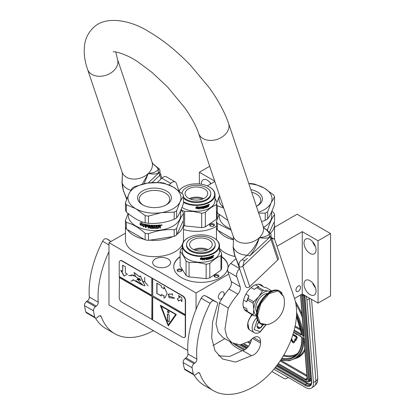 <?xml version="1.0" encoding="UTF-8"?>
<svg xmlns="http://www.w3.org/2000/svg" width="415" height="415" viewBox="0 0 415 415"><rect width="100%" height="100%" fill="white"/><g stroke="black" fill="none" stroke-linecap="round" stroke-linejoin="round"><path stroke-width="0.62" d="M177.013 234.179A29.024 16.756 -0 0 0 183.503 223.618A29.024 16.756 -0 0 0 183.14 220.977M183.503 223.618L183.503 239.896A29.024 16.756 180 0 1 183.207 242.298M182.372 244.534A29.024 16.756 180 0 1 175.006 251.744A29.024 16.756 180 0 1 143.372 255.381A29.024 16.756 180 0 1 125.455 239.896L125.455 227.13M270.45 233.209A29.024 16.756 -0 0 0 274.523 224.645A29.024 16.756 -0 0 0 274.159 222.004M218.389 230.631A29.024 16.756 -0 0 0 233.38 239.875M298.235 286.06A3.216 1.857 -60 0 1 299.848 285.899A3.216 1.857 -60 0 1 300.341 288.477A3.216 1.857 -60 0 1 298.235 291.314A3.216 1.857 -60 0 1 296.626 291.475A3.216 1.857 -60 0 1 296.134 288.897A3.216 1.857 -60 0 1 298.235 286.06M274.523 227.259L297.078 214.239L330.542 233.562L318.046 240.773L302.255 231.653L302.255 293.991L294.515 298.463M302.255 231.653L276.971 246.251M234.963 256.543A29.024 16.756 180 0 1 219.494 248.372M167.956 266.223A8.959 5.172 -0 0 0 170.575 262.565A8.959 5.172 -0 0 0 165.046 257.788A8.959 5.172 -0 0 0 155.283 258.908A8.959 5.172 -0 0 0 152.658 262.565A8.959 5.172 -0 0 0 158.188 267.343A8.959 5.172 -0 0 0 167.956 266.223M216.454 226.248A27.131 15.666 180 0 1 215.603 226.761A27.131 15.666 180 0 1 183.503 229.459M221.636 256.6A27.131 15.666 180 0 1 228.011 266.689A27.131 15.666 180 0 1 220.069 277.765A27.131 15.666 180 0 1 190.501 281.157A27.131 15.666 180 0 1 173.75 266.689A27.131 15.666 180 0 1 180.126 256.6M228.727 274.102L196.062 292.964L108.969 242.682L125.455 233.163M214.674 181.09L199.366 172.251L209.7 166.285M207.303 185.904L214.83 181.563M330.542 233.562L330.542 295.9L318.046 303.111L302.255 293.991M224.847 338.687L212.978 345.534M187.746 350.499L108.969 305.02L108.969 242.682M303.993 284.176A8.518 4.918 -120 0 0 307.712 292.751A8.518 4.918 -120 0 0 314.274 295.034A8.518 4.918 -120 0 0 316.038 291.133A8.518 4.918 -120 0 0 312.319 282.563A8.518 4.918 -120 0 0 305.756 280.281A8.518 4.918 -120 0 0 303.993 284.176M303.993 242.962A8.518 4.918 -120 0 0 307.712 251.537A8.518 4.918 -120 0 0 314.274 253.819A8.518 4.918 -120 0 0 316.038 249.918A8.518 4.918 -120 0 0 312.319 241.343A8.518 4.918 -120 0 0 305.756 239.061A8.518 4.918 -120 0 0 303.993 242.962M318.046 240.773L318.046 303.111M221.636 256.906A27.131 15.666 180 0 1 228.011 266.84M173.75 266.84A27.131 15.666 180 0 1 180.126 256.906M222.632 297.555A4.103 2.365 -60 0 1 221.226 298.784A4.103 2.365 -60 0 1 219.177 298.987A4.103 2.365 -60 0 1 218.549 295.703A4.103 2.365 -60 0 1 221.226 292.087A4.103 2.365 -60 0 1 223.275 291.885A4.103 2.365 -60 0 1 223.41 296.377M196.062 292.964L196.062 309.388M199.366 172.251L199.366 183.964M211.033 183.752A8.518 4.918 -120 0 0 203.137 179.814A8.518 4.918 -120 0 0 201.374 183.715A8.518 4.918 -120 0 0 201.389 184.224M127.369 229.604A29.024 16.756 -0 0 0 144.109 239.268M149.903 240.166A29.024 16.756 -0 0 0 172.775 236.628M315.452 287.797A8.518 4.918 60 0 1 312.609 282.88M315.452 246.583A8.518 4.918 60 0 1 312.609 241.665M210.343 224.027A2.397 1.385 -0 0 0 210.343 225.988A2.397 1.385 -0 0 0 213.73 225.988L213.73 225.988A2.397 1.385 -0 0 0 213.73 224.027A2.397 1.385 -0 0 0 210.343 224.027M181.863 269.937A2.397 1.385 -0 0 0 178.927 268.962A2.397 1.385 -0 0 0 177.231 270.653A2.397 1.385 -0 0 0 177.853 271.275A2.397 1.385 -0 0 0 181.246 271.275A2.397 1.385 -0 0 0 181.863 269.937M214.804 275.031A2.397 1.385 -0 0 0 214.804 276.992A2.397 1.385 -0 0 0 218.191 276.992L218.191 276.992A2.397 1.385 -0 0 0 218.191 275.031A2.397 1.385 -0 0 0 214.804 275.031M210.628 183.985A8.518 4.918 60 0 1 209.99 182.413M210.597 226.118A1.769 1.022 180 0 1 210.27 225.521A1.769 1.022 180 0 1 210.789 224.8A1.769 1.022 -0 0 1 212.713 224.582A1.769 1.022 -0 0 1 213.803 225.521A1.769 1.022 -0 0 1 213.476 226.118M178.113 271.405A1.769 1.022 -0 0 1 177.843 271.078A1.769 1.022 180 0 1 177.781 270.813A1.769 1.022 180 0 1 179.316 269.802A1.769 1.022 180 0 1 181.256 270.549A1.769 1.022 -0 0 1 181.314 270.813A1.769 1.022 -0 0 1 180.987 271.405M215.058 277.121A1.769 1.022 180 0 1 214.731 276.525A1.769 1.022 180 0 1 215.25 275.804A1.769 1.022 -0 0 1 217.175 275.586A1.769 1.022 -0 0 1 218.264 276.525A1.769 1.022 -0 0 1 217.937 277.121M309.367 298.1A12.621 6.624 55.8 0 1 309.408 298.535L306.924 300.227L313.455 382.677A12.621 6.624 -124.2 0 1 311.618 387.968L314.103 386.282A12.621 6.624 55.8 0 0 315.945 380.991L313.455 382.677M306.924 300.227A12.621 6.624 -124.2 0 0 305.969 296.139M229.775 341.529A12.621 6.624 -124.2 0 0 235.704 347.158L242.07 350.831M311.618 387.968A12.621 6.624 -124.2 0 1 305.31 387.34L273.9 369.21M271.908 371.508L284.036 378.511L285.702 378.848L288.223 377.479M303.707 337.877L302.789 337.437L304.128 338.116L307.313 378.874A3.154 1.655 55.8 0 1 305.274 380.041L277.832 364.194M296.549 314.58A50.796 26.659 -124.2 0 1 302.67 335.963L303.697 335.299M303.93 335.662L300.657 294.915M291.387 339.076L291.895 338.884L291.563 338.599M293.519 341.867A0.882 0.462 -124.2 0 1 292.668 341.125L291.688 339.024M294.038 342.645A1.79 0.939 -124.2 0 0 294.188 342.572A1.79 0.939 -124.2 0 0 294.328 342.427L295.496 340.186M296.04 340.342L297.067 338.194A1.525 0.799 -124.2 0 0 296.979 337.006A1.525 0.799 -124.2 0 0 295.994 335.87L293.587 334.48L293.317 334.661L293.374 335.367L295.781 336.757A0.617 0.327 55.8 0 1 296.18 337.219A0.617 0.327 55.8 0 1 296.217 337.696L295.164 339.33L294.873 338.993L295.179 340.093L296.04 340.342L295.745 340.004L296.803 338.375A1.525 0.799 -124.2 0 0 296.709 337.188A1.525 0.799 -124.2 0 0 295.729 336.051L293.317 334.661M295.345 339.05L294.873 338.993M293.358 334.63L293.057 334.158M295.324 333.297L295.781 333.956L296.72 334.495L296.979 334.251M293.908 332.477L294.339 333.12L294.614 332.887M295.07 339.698L293.483 341.929A0.882 0.462 55.8 0 1 293.41 342.007A0.882 0.462 55.8 0 1 292.399 341.306L291.377 339.107M295.656 340.373L295.392 340.554L294.806 339.88M291.133 339.755L291.875 341.343A1.79 0.939 -124.2 0 0 293.919 342.754A1.79 0.939 -124.2 0 0 294.064 342.603L295.392 340.554M296.014 339.823L295.745 340.004M293.327 334.806L292.933 334.563M292.777 335.05L293.161 334.921M296.72 334.495L296.689 334.085M294.339 333.12L294.391 332.757M296.455 333.951L295.573 333.442M252.351 314.829A9.592 5.535 120 0 0 250.914 316.417M249.908 317.854A9.592 5.535 120 0 0 247.745 323.591M252.429 314.871A10.095 5.831 120 0 0 247.641 325.422L247.641 325.059A9.592 5.535 120 0 0 247.641 325.21M247.641 325.422A10.095 5.831 120 0 0 249.731 330.044L254.281 332.669C255.557 333.587 257.45 333.442 259.961 332.233L265.865 325.002M257.305 319.747L254.162 329.676L260.221 331.652L265.59 325.033M258.68 322.196A4.415 2.552 120 0 0 257.098 326.242A4.415 2.552 120 0 0 260.221 328.047A4.415 2.552 120 0 0 262.861 324.841M257.108 325.983L257.513 327.751L260.189 327.99L262.866 324.66M260.189 327.99L257.129 326.226M258.472 322.471A3.787 2.184 120 0 1 257.637 323.908L258.856 322.398M251.723 314.466L249.591 318.627M247.869 323.218L248.948 329.422M251.993 314.622L250.644 316.967M247.646 325.023L249.187 329.562M223.758 208.138L217.346 205.757L217.346 212.942L227.913 220.505M256.833 206.131A15.236 8.798 180 0 0 260.734 200.253A15.236 8.798 180 0 0 256.273 194.033A15.236 8.798 -0 0 0 251.692 192.218M250.821 189.619A16.911 9.763 180 0 1 257.456 191.984A16.911 9.763 180 0 1 257.456 205.788A16.911 9.763 180 0 1 256.434 206.333M233.438 239.32L217.346 230.035L217.346 223.426L231.197 230.278M271.908 211.162L273.651 212.656A29.657 17.124 180 0 1 274.543 214.576L274.543 221.185L269.444 232.172M274.543 214.576C272.245 217.543 269.947 222.492 267.654 229.422L267.654 230.616M267.654 229.422A29.657 17.124 180 0 1 266.793 229.957M271.685 211.692L271.685 216.402A26.187 15.116 180 0 1 264.013 227.093A26.187 15.116 -0 0 1 263.608 227.327M219.089 214.425L216.454 221.501L216.454 228.11A29.657 17.124 -0 0 0 217.346 230.035M216.454 221.501A29.657 17.124 -0 0 0 217.346 223.426M219.312 214.612L219.312 216.402A26.187 15.116 -0 0 0 230.73 228.888M219.566 195.662L216.454 203.838L216.454 211.017A29.657 17.124 -0 0 0 217.346 212.942M248.756 183.482L251.495 183.606A29.657 17.124 180 0 1 254.826 184.12L264.241 188.068A26.503 15.298 180 0 1 271.099 202.847L267.654 211.759L267.654 218.938A29.657 17.124 180 0 1 266.471 219.665A29.657 17.124 -0 0 1 265.216 220.344L261.569 221.61M248.834 183.71A26.503 15.298 180 0 1 264.241 188.068L273.651 194.988A29.657 17.124 180 0 1 274.543 196.912L274.543 204.092C272.245 211.007 269.947 215.956 267.654 218.938M274.543 196.912L271.099 202.847A26.503 15.298 -0 0 1 258.421 212.247M258.695 213.066L265.216 213.165L265.216 220.344M265.216 213.165A29.657 17.124 -0 0 0 267.654 211.759M219.582 195.698A26.503 15.298 -0 0 0 223.524 207.438M216.454 203.838A29.657 17.124 -0 0 0 217.346 205.757M183.523 201.799A18.234 10.531 180 0 0 193.255 204.72A18.234 10.531 0 0 0 212.594 199.216A18.234 10.531 0 0 0 209.316 186.911A18.234 10.531 0 0 0 199.584 183.985A18.234 10.531 180 0 0 183.523 186.911L183.259 187.061A18.613 10.748 180 0 1 183.394 186.989M179.109 191.04A18.234 10.531 180 0 1 183.523 186.911M183.523 202.411A18.613 10.748 180 0 0 193.188 205.249A18.613 10.748 0 0 0 215.032 194.661A18.613 10.748 0 0 0 209.58 187.061A18.613 10.748 0 0 0 209.445 186.989M178.964 190.931A18.613 10.748 180 0 1 183.259 187.061M215.032 194.661L215.032 200.538A18.613 10.748 0 0 1 193.188 211.121A18.613 10.748 180 0 1 182.003 207.334M207.687 206.042L207.687 205.928A18.364 10.603 0 0 0 208.065 205.757L208.226 205.866A18.613 10.748 0 0 1 207.842 206.042L207.526 206.888A18.364 10.603 0 0 1 205.887 207.526L205.721 207.427M181.599 210.732L181.246 209.269M184.592 211.468L193.131 211.448L201.674 213.211L201.674 227.622L184.592 225.885L184.592 211.468A20.823 12.019 180 0 1 181.599 210.021M184.592 225.885A20.823 12.019 180 0 1 183.503 225.423M201.674 213.211A20.823 12.019 0 0 0 205.347 212.439C209.061 208.704 212.781 206.141 216.495 204.766M201.674 227.622A20.823 12.019 0 0 0 205.347 226.855L205.347 212.439M216.495 211.131L216.495 219.182L205.347 226.855M216.495 219.182A20.823 12.019 0 0 0 217.175 216.962L217.175 212.63M217.014 202.204L215.032 198.329M198.131 208.937L199.527 208.169L199.527 207.069M196.155 208.346A18.364 10.603 0 0 0 198.588 208.273L198.152 209.082L199.527 208.169M198.614 208.413A18.613 10.748 0 0 1 196.041 208.491L196.518 207.863A18.613 10.748 0 0 0 199.07 207.754L199.574 207.007L199.574 208.314M195.942 208.34L196.461 207.645L195.932 208.486L195.942 207.163L197.416 206.499L196.933 207.158L197.4 206.354M196.461 207.645A18.364 10.603 0 0 0 198.987 207.542L199.428 206.872M196.461 207.791A18.613 10.748 0 0 0 199.024 207.687L198.987 207.542M195.932 208.486L195.932 207.168M196.933 207.158A18.613 10.748 0 0 0 199.47 207.018L199.024 207.687M206.141 206.551L206.276 207.116L206.141 206.551A18.364 10.603 0 0 0 206.867 206.276L206.867 206.068M206.276 206.675A18.613 10.748 0 0 0 207.012 206.395L206.867 206.276M207.012 206.395L207.012 206.011A18.613 10.748 0 0 1 206.276 206.291L206.141 206.172A18.364 10.603 0 0 0 206.276 206.12M207.059 205.435A18.364 10.603 0 0 1 206.208 205.767L206.343 205.887A18.613 10.748 0 0 0 207.204 205.555L207.059 205.233M203.464 207.505A18.613 10.748 0 0 0 204.253 207.308L204.144 207.173A18.364 10.603 0 0 1 203.366 207.37L203.464 206.364A18.613 10.748 0 0 0 207.204 205.171L207.204 205.555M203.039 208.107L203.039 208.107A18.613 10.748 0 0 0 204.253 207.811L204.253 207.308M199.859 208.859A18.364 10.603 0 0 0 200.274 208.807L200.326 208.953A18.613 10.748 0 0 1 199.859 209.004L200.056 206.955A18.613 10.748 0 0 0 202.785 206.514L202.971 208.06L202.883 206.514M200.326 208.953L200.274 207.925A18.364 10.603 0 0 0 201.317 207.775L201.317 207.547M200.274 208.807L200.274 207.925M200.326 208.065A18.613 10.748 0 0 0 201.384 207.915L201.317 207.775M201.384 207.915L201.384 207.536A18.613 10.748 0 0 1 200.326 207.687L200.346 207.152A18.364 10.603 0 0 0 201.498 206.981L201.566 207.121A18.613 10.748 0 0 1 200.398 207.293L200.274 207.225M200.326 207.687L200.326 207.365M201.566 208.621A18.364 10.603 0 0 0 201.939 208.553L202.017 208.693A18.613 10.748 0 0 1 201.566 208.771L201.566 207.121M202.017 207.806L201.939 207.671A18.364 10.603 0 0 0 202.52 207.557L202.603 207.697A18.613 10.748 0 0 1 202.017 207.806L202.017 208.693M201.939 208.553L201.939 207.671M202.785 208.543A18.613 10.748 0 0 0 204.579 208.102L204.642 207.765L204.465 207.972A18.364 10.603 0 0 1 202.702 208.408L202.603 207.697M203.698 206.53L203.796 206.665A18.613 10.748 0 0 0 205.02 206.328L204.901 206.198A18.364 10.603 0 0 1 203.698 206.53L203.625 206.608M205.02 207.811A18.364 10.603 0 0 0 205.311 207.718L205.435 207.848A18.613 10.748 0 0 1 205.02 207.977L205.02 206.328M205.435 206.198L205.311 206.068A18.364 10.603 0 0 0 205.721 205.939L205.845 206.063A18.613 10.748 0 0 1 205.435 206.198L205.435 207.848M205.311 207.718L205.311 206.068M205.887 207.526L205.845 206.063M206.016 207.65A18.613 10.748 0 0 0 207.676 207.002M208.387 205.949L208.387 206.675A18.613 10.748 0 0 0 208.761 206.488L208.595 205.555M208.761 206.488L208.761 205.192L208.366 205.435M206.276 207.116L206.343 207.158A18.613 10.748 0 0 0 207.459 206.717L207.526 205.041A18.613 10.748 0 0 0 208.605 204.538L208.626 204.528M208.605 204.538L208.761 205.192M209.165 204.678L209.357 204.216L209.077 204.72M209.352 204.216L208.844 204.476M203.724 207.002L203.796 207.044A18.613 10.748 0 0 0 204.579 206.836L204.642 207.765M204.579 206.836L204.756 207.894M206.343 205.887L206.276 206.291M202.017 207.106L202.089 207.033A18.613 10.748 0 0 0 202.53 206.945L202.447 206.81A18.364 10.603 0 0 1 202.012 206.893L202.017 207.427L201.939 206.971M202.017 207.427A18.613 10.748 0 0 0 202.603 207.313L202.53 206.945M207.842 205.28L207.842 205.664A18.613 10.748 0 0 0 208.387 205.409L208.164 204.948A18.364 10.603 0 0 1 207.687 205.166L207.842 205.28A18.613 10.748 0 0 0 208.325 205.057L208.164 204.948M207.687 205.55L207.687 205.166M206.141 206.172L206.208 205.767M207.687 205.928L207.526 206.888M208.595 205.083L208.595 204.543M190.475 199.117A10.686 6.168 180 0 1 202.364 199.117M189.245 198.614A11.355 6.557 180 0 1 203.594 198.614M185.235 192.389A11.355 6.557 180 0 1 197.41 186.999A11.355 6.557 180 0 1 207.775 193.53A11.355 6.557 180 0 1 207.604 194.666A11.355 6.557 0 0 1 195.429 200.061A11.355 6.557 0 0 1 185.064 193.53A11.355 6.557 0 0 1 185.235 192.389M183.523 197.95A14.323 8.269 0 0 0 198.386 202.546A14.323 8.269 0 0 0 210.524 195.792A14.323 8.269 180 0 0 210.742 194.355L210.742 193.53A14.323 8.269 180 0 1 210.524 194.967A14.323 8.269 0 0 1 198.386 201.721A14.323 8.269 0 0 1 183.523 197.125M210.742 193.53A14.323 8.269 180 0 0 197.67 185.292A14.323 8.269 180 0 0 182.315 192.093A14.323 8.269 0 0 0 182.097 193.494M187.985 237.914A18.234 10.531 180 0 0 183.492 248.523A18.234 10.531 180 0 0 197.716 255.728A18.234 10.531 0 0 0 217.055 250.219A18.234 10.531 0 0 0 213.777 237.914A18.234 10.531 0 0 0 204.05 234.989A18.234 10.531 180 0 0 187.985 237.914L187.72 238.07A18.613 10.748 180 0 1 187.855 237.992M187.72 238.07A18.613 10.748 180 0 0 182.268 245.664A18.613 10.748 180 0 0 197.649 256.252A18.613 10.748 0 0 0 219.494 245.664A18.613 10.748 0 0 0 214.041 238.07A18.613 10.748 0 0 0 213.907 237.992M219.494 245.664L219.494 251.542A18.613 10.748 0 0 1 197.649 262.124A18.613 10.748 180 0 1 182.268 251.542L182.268 245.664M182.268 247.988L180.805 249.394A20.823 12.019 180 0 0 180.126 251.615C182.107 253.57 184.084 256.709 186.06 261.025L186.06 275.441L180.126 266.031L180.126 251.615M189.053 262.477L197.592 262.451L206.136 264.215L206.136 278.631L189.053 276.888L189.053 262.477A20.823 12.019 180 0 1 186.06 261.025M189.053 276.888A20.823 12.019 180 0 1 186.06 275.441M206.136 264.215A20.823 12.019 0 0 0 209.808 263.442C213.523 259.707 217.242 257.15 220.956 255.77A20.823 12.019 0 0 0 221.636 253.549L219.494 249.332M206.136 278.631A20.823 12.019 0 0 0 209.808 277.858L209.808 263.442M220.956 255.77L220.956 270.186L209.808 277.858M220.956 270.186A20.823 12.019 0 0 0 221.636 267.966L221.636 253.549M202.593 259.94L203.988 259.173L203.988 258.073M200.616 259.349A18.364 10.603 0 0 0 203.049 259.276L202.613 260.086L203.988 259.173M203.075 259.422A18.613 10.748 0 0 1 200.507 259.494L200.979 258.867A18.613 10.748 0 0 0 203.537 258.758L204.035 258.011L204.035 259.318M200.404 259.344L200.927 258.794L200.393 259.489L200.404 258.172L201.877 257.502L201.394 258.161L201.861 257.357M200.922 258.649A18.364 10.603 0 0 0 203.449 258.545L203.89 257.876M200.927 258.794A18.613 10.748 0 0 0 203.485 258.69L203.449 258.545M200.393 259.489L200.393 258.172M201.394 258.161A18.613 10.748 0 0 0 203.931 258.021L203.485 258.69M210.602 257.554L210.737 258.12L210.602 257.554A18.364 10.603 0 0 0 211.334 257.279L211.334 257.077M210.737 257.679A18.613 10.748 0 0 0 211.474 257.399L211.334 257.279A11.355 6.557 0 0 0 211.474 257.067M211.474 257.399L211.474 257.02A18.613 10.748 0 0 1 210.737 257.3L210.602 257.175A18.364 10.603 0 0 0 210.737 257.124M211.52 256.439A18.364 10.603 0 0 1 210.67 256.771L210.804 256.89A18.613 10.748 0 0 0 211.666 256.558L211.52 256.237M207.925 258.509A18.613 10.748 0 0 0 208.714 258.312L208.605 258.182A18.364 10.603 0 0 1 207.827 258.374L207.925 257.367A18.613 10.748 0 0 0 211.666 256.18L211.666 256.558M207.5 259.11L207.5 259.11A18.613 10.748 0 0 0 208.714 258.815L208.714 258.312M204.325 259.863A18.364 10.603 0 0 0 204.735 259.816L204.787 259.956A18.613 10.748 0 0 1 204.325 260.008L204.517 257.959A18.613 10.748 0 0 0 207.246 257.518L207.433 259.064L207.344 257.518M204.787 259.956L204.735 258.929A18.364 10.603 0 0 0 205.778 258.778L205.778 258.55M204.735 259.816L204.735 258.929M204.787 259.069A18.613 10.748 0 0 0 205.845 258.919L205.778 258.778M205.845 258.919L205.845 258.54A18.613 10.748 0 0 1 204.787 258.69L204.808 258.156A18.364 10.603 0 0 0 205.959 257.99L206.027 258.13A18.613 10.748 0 0 1 204.86 258.296L204.735 258.229M204.787 258.69L204.787 258.369M206.027 259.624A18.364 10.603 0 0 0 206.4 259.562L206.478 259.697A18.613 10.748 0 0 1 206.027 259.774L206.027 258.13M206.478 258.815L206.4 258.675A18.364 10.603 0 0 0 206.981 258.561L207.064 258.701A18.613 10.748 0 0 1 206.478 258.815L206.478 259.697M206.4 259.562L206.4 258.675M207.246 259.546A18.613 10.748 0 0 0 209.041 259.11L209.217 258.898L208.927 258.976A18.364 10.603 0 0 1 207.163 259.411L207.064 258.701M208.159 257.533L208.257 257.668A18.613 10.748 0 0 0 209.482 257.331L209.368 257.201A18.364 10.603 0 0 1 208.159 257.533L208.086 257.611M209.482 258.815A18.364 10.603 0 0 0 209.777 258.721L209.897 258.851A18.613 10.748 0 0 1 209.482 258.981L209.482 257.331M209.897 257.201L209.777 257.077A18.364 10.603 0 0 0 210.182 256.942L210.306 257.067A18.613 10.748 0 0 1 209.897 257.201L209.897 258.851M209.777 258.721L209.777 257.077M210.478 258.654A18.613 10.748 0 0 0 212.138 258.006L211.987 257.891A18.364 10.603 0 0 1 210.348 258.529L210.306 257.067M212.148 256.932A18.364 10.603 0 0 0 212.527 256.761L212.688 256.869A18.613 10.748 0 0 1 212.304 257.051L211.987 257.891M212.848 256.952L212.848 257.679A18.613 10.748 0 0 0 213.227 257.492L213.056 256.558M213.227 257.492L213.227 256.195L212.828 256.439M210.737 258.12L210.804 258.161A18.613 10.748 0 0 0 211.925 257.72L211.987 256.045A18.613 10.748 0 0 0 213.066 255.541L213.227 256.195M213.626 255.682L213.85 255.23L213.502 255.458M213.792 255.168L213.305 255.479M212.138 258.006L212.304 257.051M208.185 258.006L208.257 258.047A18.613 10.748 0 0 0 209.041 257.84L209.103 258.768M209.041 257.84L209.217 258.898M210.804 256.89L210.737 257.3M206.478 258.109L206.551 258.037A18.613 10.748 0 0 0 206.992 257.954L206.909 257.814A18.364 10.603 0 0 1 206.473 257.897L206.478 258.431L206.4 257.974M206.478 258.431A18.613 10.748 0 0 0 207.064 258.317L206.992 257.954M212.304 256.288L212.304 256.667A18.613 10.748 0 0 0 212.848 256.413L212.625 255.951A18.364 10.603 0 0 1 212.148 256.169L212.304 256.288A18.613 10.748 0 0 0 212.786 256.06L212.625 255.951M212.148 256.553L212.148 256.169M210.602 257.175L210.67 256.771M213.056 256.086L213.056 255.547M194.936 250.121A10.686 6.168 180 0 1 206.826 250.121M193.706 249.617A11.355 6.557 180 0 1 208.055 249.617M189.697 243.392A11.355 6.557 180 0 1 201.872 238.003A11.355 6.557 180 0 1 212.241 244.534A11.355 6.557 180 0 1 212.065 245.675A11.355 6.557 0 0 1 199.89 251.065A11.355 6.557 0 0 1 189.525 244.534A11.355 6.557 0 0 1 189.697 243.392M186.558 244.534L186.558 245.358A14.323 8.269 0 0 0 199.631 253.596A14.323 8.269 0 0 0 214.986 246.795A14.323 8.269 180 0 0 215.203 245.358L215.203 244.534A14.323 8.269 180 0 1 214.986 245.971A14.323 8.269 0 0 1 199.631 252.771A14.323 8.269 0 0 1 186.558 244.534A14.323 8.269 0 0 1 186.776 243.097A14.323 8.269 180 0 1 202.131 236.296A14.323 8.269 180 0 1 215.203 244.534M126.326 211.909A29.657 17.124 -0 0 1 125.434 209.99L125.434 202.805L128.878 193.898A26.503 15.298 -0 0 1 135.741 187.035A26.503 15.298 -0 0 1 147.621 183.077L134.761 186.553A29.657 17.124 0 0 0 133.511 187.238A29.657 17.124 0 0 0 132.328 187.959L128.878 193.898A26.503 15.298 -0 0 0 135.741 208.678L126.326 204.73L126.326 211.909C132.603 217.496 138.88 221.117 145.151 222.777A29.657 17.124 -0 0 0 148.482 223.291L148.482 216.111L161.336 212.636A26.503 15.298 -0 0 0 180.079 201.815L176.634 210.727L176.634 217.906A29.657 17.124 180 0 1 175.452 218.632A29.657 17.124 -0 0 1 174.196 219.317C165.621 222.606 157.052 223.929 148.482 223.291M174.196 219.317L174.196 212.132L161.336 212.636A26.503 15.298 -0 0 1 135.741 208.678L145.151 215.598L145.151 222.777M165.813 205.103A15.236 8.798 180 0 0 169.714 199.226A15.236 8.798 180 0 0 165.253 193.001A15.236 8.798 -0 0 0 148.648 191.097A15.236 8.798 -0 0 0 139.243 199.226A15.236 8.798 -0 0 0 143.144 205.103M166.436 190.952A16.911 9.763 180 0 1 166.436 204.761A16.911 9.763 180 0 1 142.521 204.761L142.521 204.761A16.911 9.763 180 0 1 142.521 190.952A16.911 9.763 180 0 1 166.436 190.952M145.151 239.87L126.326 229.002L126.326 222.393C132.603 224.033 138.88 227.659 145.151 233.261L145.151 239.87A29.657 17.124 -0 0 0 148.482 240.384L174.196 236.405L174.196 229.801C165.626 229.142 157.052 230.47 148.482 233.78L148.482 240.384M180.888 210.135L182.631 211.624A29.657 17.124 180 0 1 183.523 213.549L183.523 220.152L176.634 234.999A29.657 17.124 180 0 1 174.196 236.405M183.523 213.549C181.225 216.511 178.927 221.46 176.634 228.39L176.634 234.999M176.634 228.39A29.657 17.124 180 0 1 175.452 229.116A29.657 17.124 0 0 1 174.196 229.801M180.665 210.659L180.665 215.375A26.187 15.116 180 0 1 172.998 226.066A26.187 15.116 -0 0 1 144.456 229.339A26.187 15.116 -0 0 1 128.292 215.375L128.292 213.58M128.069 213.398L125.434 220.474L125.434 227.078A29.657 17.124 -0 0 0 126.326 229.002M125.434 220.474A29.657 17.124 -0 0 0 126.326 222.393M145.151 233.261A29.657 17.124 -0 0 0 148.482 233.78M145.141 226.18L143.154 226.689L143.792 225.89A25.932 14.971 180 0 1 140.353 224.8L140.965 224.069M143.792 225.89L143.045 226.818L145.048 226.32L145.048 224.323L144.332 225.226A26.187 15.116 180 0 1 140.835 224.193L140.353 224.8M140.218 224.925A26.187 15.116 180 0 0 143.689 226.019L143.414 226.362M140.213 222.845L140.213 224.707M144.358 224.966A25.932 14.971 180 0 1 140.898 223.934L140.078 224.873L140.078 222.865L142.034 222.533L141.385 223.317A26.187 15.116 180 0 0 144.902 224.292L144.996 224.157M144.259 225.096A26.187 15.116 180 0 1 140.763 224.059M160.553 226.04L160.086 226.466L160.553 226.04L160.501 225.044L160.496 225.9M160.496 226.595L160.086 226.466L160.553 226.761L160.496 227.876A25.932 14.971 180 0 1 159.801 227.965M160.496 226.621L160.496 227.876M160.553 228.017A26.187 15.116 180 0 1 159.801 228.115L159.49 226.803A26.187 15.116 180 0 1 158.743 226.881L158.395 228.115A25.932 14.971 180 0 1 155.371 228.276L155.07 228.037M159.801 227.01L159.443 226.657A25.932 14.971 180 0 1 158.701 226.735M159.754 226.865L159.443 226.657L159.759 226.891M158.743 226.881L158.431 228.255A26.187 15.116 180 0 1 155.376 228.421L155.075 228.183L155.371 228.276M155.07 225.77L155.07 225.77A25.932 14.971 180 0 1 154.349 225.776L154.349 228.432A26.187 15.116 180 0 1 153.633 228.421L153.638 228.276A25.932 14.971 180 0 0 154.349 228.286M154.349 225.921A26.187 15.116 180 0 0 155.075 225.916L155.075 228.183M151.594 225.682L151.568 225.827A26.187 15.116 180 0 0 153.633 225.91L153.638 225.765A25.932 14.971 180 0 1 151.594 225.682L151.485 225.853M153.187 228.022L152.876 228.4L153.177 228.167L152.876 226.471A26.187 15.116 180 0 1 151.568 226.408L151.568 225.827M152.891 228.255A25.932 14.971 180 0 1 149.976 228.058L149.639 227.928L149.685 226.678L149.685 227.783M152.876 228.4A26.187 15.116 180 0 1 149.934 228.203L149.976 228.058M149.685 226.678A25.932 14.971 180 0 1 148.772 226.569L148.715 228.058A26.187 15.116 180 0 1 148.025 227.965L148.088 225.314A25.932 14.971 180 0 1 146.339 225.018L146.147 225.713A26.187 15.116 180 0 0 147.745 225.993L147.745 226.574A26.187 15.116 180 0 1 146.147 226.294L146.23 226.159A25.932 14.971 180 0 0 147.745 226.424M149.639 226.823A26.187 15.116 180 0 1 148.715 226.709M148.025 227.965L148.088 225.314M148.025 225.454A26.187 15.116 180 0 1 146.262 225.158L146.147 225.231M146.147 226.294L146.147 227.648A26.187 15.116 180 0 1 145.468 227.508L145.836 224.339M145.556 224.525L145.468 227.508M152.326 227.799L152.326 227.799A26.187 15.116 180 0 1 150.339 227.659L149.934 225.112A26.187 15.116 180 0 1 145.753 224.474M152.347 226.886L152.44 227.71L152.347 226.886A25.932 14.971 180 0 1 151.06 226.803L150.728 226.683L151.024 225.21L150.754 225.335M152.326 227.031A26.187 15.116 180 0 1 151.024 226.948L151.06 226.803M150.764 225.314L150.764 226.538M157.513 225.236L157.544 225.817L157.544 225.236A26.187 15.116 180 0 1 151.024 225.21M157.513 225.672A25.932 14.971 180 0 1 155.941 225.75L155.827 226.336A25.932 14.971 180 0 1 155.827 226.336L155.838 226.481A26.187 15.116 180 0 0 157.186 226.419L157.161 226.855A25.932 14.971 180 0 1 155.827 226.917L155.941 227.679M157.544 225.817A26.187 15.116 180 0 1 155.957 225.895L155.941 225.75M157.186 227A26.187 15.116 180 0 1 155.838 227.062L155.827 226.917M160.242 224.972L160.553 225.169L160.242 224.972A26.187 15.116 180 0 1 158.141 225.189L158.022 227.71A26.187 15.116 180 0 1 155.957 227.825L155.838 227.062M149.525 225.646L149.525 225.646A26.187 15.116 180 0 1 148.829 225.563L148.772 225.568M149.571 225.506A25.932 14.971 180 0 1 148.881 225.423M148.829 225.563L148.715 226.128A26.187 15.116 180 0 0 149.639 226.242L149.685 226.097A25.932 14.971 180 0 1 149.639 226.092M149.639 225.755L149.639 226.242M158.743 226.3A26.187 15.116 180 0 0 159.801 226.185L159.63 225.475A25.932 14.971 180 0 1 158.701 225.573L158.743 226.3L158.701 225.573M159.682 225.62A26.187 15.116 180 0 1 158.743 225.719M149.685 225.61L149.685 226.097M157.161 226.424L157.161 226.855M146.147 227.493A25.932 14.971 180 0 1 145.556 227.373M148.715 227.913A25.932 14.971 180 0 1 148.088 227.825M153.638 225.765L153.638 228.276M161.368 224.92L161.814 224.894L161.814 225.402L161.368 225.475L161.336 224.857M161.404 225.319L161.3 224.878M162.011 224.883L161.814 225.288M161.368 225.423L161.072 225.293M162.058 224.951L161.067 225.246L162.016 224.94M153.633 225.91L153.633 228.421M149.934 228.203L149.639 227.928M151.024 226.948L150.728 226.683M155.957 225.895L155.838 226.481M183.523 195.88A29.657 17.124 180 0 0 182.631 193.961L173.221 187.035A26.503 15.298 180 0 0 147.621 183.077L160.475 182.574A29.657 17.124 180 0 1 163.806 183.093L173.221 187.035A26.503 15.298 180 0 1 180.079 201.815L183.523 195.88L183.523 203.06C181.225 209.974 178.927 214.923 176.634 217.906M174.196 212.132A29.657 17.124 -0 0 0 176.634 210.727M125.434 202.805A29.657 17.124 -0 0 0 126.326 204.73M145.151 215.598A29.657 17.124 -0 0 0 148.482 216.111M270.207 232.924L264.236 228.281L263.12 226.227A15.775 11.475 161.4 0 1 259.318 237.691C264.422 237.079 267.779 235.881 269.392 234.096L270.357 233.09C271.348 234.413 271.239 235.694 270.041 236.924L249.778 255.977C254.105 250.826 257.284 244.731 259.318 237.691C263.966 238.371 267.302 238.257 269.33 237.349L270.046 236.581L277.739 259.982A2.526 1.836 161.4 0 0 278.351 258.146L271.457 237.629L270.845 239.46L242.842 266.139L244.108 261.154L247.501 258.395L245.058 260.387M249.778 255.977L247.247 255.194A19.225 13.986 161.4 0 1 233.214 247.091L233.515 238.594L233.214 247.091L234.849 255.547L239.356 266.726C238.428 263.738 239.336 261.398 242.08 259.717L247.247 255.194C252.268 250.655 256.288 244.824 259.318 237.691A15.775 11.475 161.4 0 1 244.202 243.206A15.775 11.475 161.4 0 1 233.214 236.275L198.676 133.474A15.775 11.475 -18.6 0 0 209.663 140.405A15.775 11.475 -18.6 0 0 224.78 134.891A15.775 11.475 -18.6 0 0 228.582 123.426L263.12 226.227M126.84 198.832L123.748 191.403C122.747 188.851 122.202 186.029 122.119 182.948L122.415 174.45L122.114 172.132A15.775 11.475 -18.6 0 0 133.106 179.062A15.775 11.475 -18.6 0 0 148.222 173.548L142.278 184.177M242.08 259.717L244.829 260.584M234.849 255.547L238.661 265.911L239.356 266.726A2.526 1.836 -18.6 0 0 242.842 266.139L249.737 286.656A2.526 1.836 161.4 0 1 246.251 287.242A2.526 1.836 161.4 0 1 245.556 286.433L238.661 265.911M152.134 182.574L159.749 175.322L158.95 172.443L158.234 173.211C156.144 174.041 153.436 174.295 148.222 173.548A15.775 11.475 -18.6 0 0 152.02 162.083L153.135 164.143L159.111 168.781L158.297 169.958L154.525 172.199C153.939 172.635 148.829 173.574 148.222 173.548L144.135 183.736M126.663 199.309L123.748 191.403M159.085 168.755L159.261 168.952C160.278 170.425 160.174 171.701 158.945 172.785L148.228 182.989M249.737 286.656L277.739 259.982M218.498 355.8L229.583 356.495L242.531 350.525L251.459 355.676L235.621 362.088L222.482 358.97L214.965 350.67L211.676 337.769L212.573 321.936L217.361 304.843A2.713 1.567 120 0 0 217.045 302.374A2.713 1.567 120 0 0 216.998 302.348L213.99 300.849A3.787 2.184 120 0 0 210.12 303.349A80.764 46.63 120 0 0 196.643 353.679A80.764 46.63 120 0 0 196.845 359.131A3.154 1.821 -60 0 1 194.894 363.032L194.007 363.67A3.154 1.821 120 0 0 192.078 367.747A88.338 51.004 120 0 0 193.385 374.081A3.154 1.821 120 0 0 193.961 374.906A80.764 46.63 120 0 0 204.445 385.499L213.372 390.65A80.764 46.63 120 0 0 253.752 386.65A60.574 34.974 120 0 0 294.489 298.39L274.989 240.347A6.308 3.642 120 0 0 273.9 238.926A6.308 3.642 120 0 0 271.835 238.765M210.12 303.349L201.197 298.198A80.764 46.63 120 0 0 187.72 348.527A80.764 46.63 120 0 0 187.922 353.979L196.845 359.131M242.531 350.525A9.592 5.535 120 0 0 251.506 339.346M239.585 268.655A6.308 3.642 120 0 0 236.799 276.727L227.876 271.571L231.228 281.546A6.308 3.642 120 0 1 229.018 289.001A49.089 28.345 120 0 0 219.442 302.877L216.018 323.944L218.191 332.239L222.995 337.618L231.918 342.769L240.155 344.865L250.053 341.011A9.592 5.535 120 0 1 258.55 337.13A9.592 5.535 120 0 1 260.537 341.519L260.537 343.065A9.592 5.535 120 0 1 251.459 355.676M227.876 271.571A6.308 3.642 -60 0 1 230.74 263.426L235.798 258.612M198.427 372.696L199.807 373.49A3.154 1.821 -60 0 0 199.273 372.82A3.154 1.821 -60 0 0 197.047 373.464L196.191 374.263A3.154 1.821 120 0 1 193.961 374.906L185.038 369.755A3.154 1.821 -60 0 1 184.457 368.93A88.338 51.004 120 0 1 183.155 362.596A3.154 1.821 -60 0 1 185.085 358.519L185.972 357.88A3.154 1.821 120 0 0 187.922 353.979M201.197 298.198A3.787 2.184 -60 0 1 205.067 295.698L208.076 297.197A2.713 1.567 -60 0 1 208.123 297.223A2.713 1.567 -60 0 1 208.169 297.254M219.312 302.81L228.234 307.961L224.94 329.1L226.989 337.156L231.912 342.774M219.442 302.877L228.234 307.961M236.799 276.727L240.15 286.698A6.308 3.642 -60 0 1 237.94 294.152A49.089 28.345 120 0 0 228.364 308.029M199.807 373.49A80.764 46.63 120 0 0 213.372 390.65M263.183 286.734A15.142 8.741 120 0 0 261.326 284.923A15.142 8.741 120 0 0 249.654 288.98A15.142 8.741 120 0 0 243.045 304.221A15.142 8.741 120 0 0 246.183 311.151A15.142 8.741 120 0 0 247.573 311.701M108.969 251.64A80.764 46.63 120 0 0 98.039 296.751A80.764 46.63 120 0 0 98.241 302.203A3.154 1.821 -60 0 1 96.29 306.104L95.403 306.742A3.154 1.821 120 0 0 93.474 310.819A88.338 51.004 120 0 0 94.776 317.153A3.154 1.821 120 0 0 95.357 317.978A3.154 1.821 120 0 0 97.587 317.33L98.438 316.536A3.154 1.821 -60 0 1 100.669 315.893A3.154 1.821 -60 0 1 101.198 316.562A80.764 46.63 120 0 0 114.763 333.722A80.764 46.63 120 0 0 153.425 330.688M108.969 244.949L102.593 241.265A80.764 46.63 120 0 0 89.116 291.6A80.764 46.63 120 0 0 89.318 297.052L98.241 302.203M178.886 190.869L176.385 183.42A6.308 3.642 120 0 0 175.296 181.998A6.308 3.642 120 0 0 170.762 183.357L161.84 178.206L157.389 182.444M161.84 178.206A6.308 3.642 -60 0 1 166.374 176.842L175.296 181.998M95.362 317.978A80.764 46.63 120 0 0 105.841 328.571L114.763 333.722M95.357 317.978L86.434 312.827A3.154 1.821 -60 0 1 85.853 311.997A88.338 51.004 120 0 1 84.551 305.668A3.154 1.821 -60 0 1 86.481 301.591L87.368 300.953A3.154 1.821 120 0 0 89.318 297.052M102.593 241.265A3.787 2.184 -60 0 1 106.463 238.765L109.472 240.269A2.713 1.567 -60 0 1 109.519 240.295A2.713 1.567 -60 0 1 109.565 240.321M170.762 183.357L169.087 184.955M245.939 294.095L249.021 295.874L248.03 298.489L253.715 301.767A15.583 9 120 0 0 253.145 303.235L253.84 309.414L253.145 314.809A15.583 9 120 0 0 253.715 315.618L256.553 316.131M251.07 287.616L254.203 289.426L256.709 287.694L262.394 290.972L258.753 296.772L253.715 301.767M255.5 284.83L258.836 286.755L257.845 287.035L263.53 290.318L268.567 291.107A13.882 8.015 120 0 0 258.753 296.772A13.882 8.015 120 0 0 253.84 309.414M271.353 291.169L268.567 291.107A13.882 8.015 120 0 1 270.404 291.626M258.83 284.218L264.018 287.216L266.523 287.813L271.929 290.931M243.309 306.799L246.702 308.76L247.465 311.525A15.583 9 120 0 0 248.03 312.334L253.715 315.618M244.326 309.341L247.319 311.068M247.465 311.525L253.145 314.809M243.584 300.045L246.702 301.845L247.465 299.952L253.145 303.235M246.702 301.845A14.515 8.378 -60 0 1 249.021 295.874M247.465 299.952A15.583 9 -60 0 1 248.03 298.489M262.394 290.972A15.583 9 -60 0 1 263.53 290.318M256.709 287.694A15.583 9 -60 0 1 257.279 287.346A15.583 9 -60 0 1 257.845 287.035M254.203 289.426A14.515 8.378 -60 0 1 256.522 287.787L257.279 287.346M253.84 309.434A13.882 8.015 120 0 0 256.527 315.665M267.431 293.566A11.169 6.448 -60 0 0 255.759 308.314A11.169 6.448 120 0 0 256.719 312.116M263.65 324.961A18.929 10.93 -60 0 1 261.087 324.131L267.431 324.691L260.272 323.342L257.507 315.566L260.817 303.515L269.102 293.638L278.232 290.853L283.673 296.559L280.016 291.34A18.929 10.93 -60 0 1 282.018 293.146M258.182 306.514L257.637 306.197A10.411 6.012 120 0 0 257.367 308.625A10.411 6.012 120 0 0 257.373 308.993M256.429 311.598A10.411 6.012 120 0 0 256.579 311.691L256.766 311.8M266.835 293.571A10.411 6.012 -60 0 1 266.99 293.659L267.177 293.768M257.637 306.197L257.637 308.106M258.156 306.592A1.261 0.726 -120 0 0 257.897 306.649A1.261 0.726 -120 0 0 257.637 307.23A1.261 0.726 -120 0 0 257.741 307.774M257.99 306.612A1.261 0.726 -120 0 0 257.85 307.442M184.613 337.369A3.787 2.184 -120 0 0 184.748 337.302A3.787 2.184 -120 0 0 185.531 335.569L185.531 300.538A3.787 2.184 -120 0 0 182.854 295.9L122.176 260.864A3.787 2.184 -120 0 0 120.283 260.677A3.787 2.184 -120 0 0 120.153 260.765M185.266 315.633L152.694 296.829L152.694 320.012L182.59 337.271A3.787 2.184 -120 0 0 184.483 337.457A3.787 2.184 -120 0 0 185.266 335.725L185.266 300.688A3.787 2.184 -120 0 0 182.59 296.056L151.978 278.175L151.802 295.283L119.23 276.478L119.23 262.565A3.787 2.184 -120 0 1 120.013 260.833L120.283 260.677M119.411 276.582L119.23 297.602A3.787 2.184 -120 0 0 121.906 302.234L152.694 319.804M151.978 278.175L121.906 261.019A3.787 2.184 -120 0 0 120.013 260.833M181.91 301.726L181.91 297.607L178.341 295.547L179.493 297.545L177.262 298.831L178.528 301.015L180.758 299.729L181.91 301.726M165.165 297.545L167.074 293.447L163.972 286.682L163.972 288.799L161.295 287.253L161.295 285.707L156.834 283.129L156.834 293.431L161.295 296.009L161.295 294.463L163.972 296.009L163.972 298.12L164.911 297.7M164.988 297.654L163.972 298.12M174.684 298.1L168.864 295.926L169.05 297.654L168.35 294.276L172.08 294.121L172.733 295.371L172.152 294.121L172.474 293.664L172.069 294.048L168.303 294.209L169.092 297.721L168.905 295.999L174.684 298.1M169.138 297.659L172.375 298.115L169.138 297.659M152.694 278.797L152.694 295.796L185.266 314.601M152.694 296.829L185.443 315.53M168.308 325.936L176.344 314.508L160.278 305.238L168.308 325.936M119.411 277.402L151.978 296.206L151.978 319.394M151.802 319.493L151.978 296.206M119.23 277.505L151.802 296.31M120.666 270.248L124.028 276.068L127.389 274.128L125.372 272.961L125.372 266.752L122.684 265.201L122.684 271.41L120.666 270.248M139.424 283.585L133.075 279.663L142.418 285.022M141.525 283.974L142.241 284.233L141.422 283.881L141.359 284.508L135.892 280.623L138.781 283.129L133.002 279.7M139.99 278.984L140.083 280.317L137.157 278.999L136.976 279.342M140.182 282.869L141.105 283.17M135.7 276.463L131.737 274.87L131.275 275.337L128.655 275.544L131.228 275.43L131.156 276.027L131.799 274.979L135.715 276.582M137.822 278.055L139.544 278.74M144.954 285.842L140.384 275.882M139.798 276.888L134.092 272.505M132.504 280.696L133.308 280.006L130.938 281.292L133.423 280.078M132.437 280.587L130.938 281.292M142.444 281.775L144.695 281.666L148.124 285.976L144.742 281.603L144.742 277.35L144.648 281.552L142.444 281.775M151.802 278.278L151.802 295.283M180.758 299.729L181.91 301.316M177.262 298.831L178.704 300.917M179.493 297.545L177.444 298.727M178.699 295.75L179.674 297.441M156.834 293.431L161.295 295.802M157.015 283.232L157.015 293.332M163.972 288.799L164.153 286.941M163.972 296.009L164.153 298.017M161.295 294.463L164.153 295.905M168.35 294.183L167.992 294.66M168.957 295.973L169.496 295.926M172.469 298.048L172.873 298.079M173.465 298.292L174.674 298.089M172.069 294.048L172.422 293.633M172.08 294.121L169.216 294.059M168.397 294.251L169.304 294.007M169.227 297.612L172.292 298.043M160.564 305.399L168.454 325.733M121.024 270.456L124.204 275.965M122.684 271.41L122.861 265.304M139.492 283.544L138.781 283.129M140.182 283.953L142.433 284.97M140.939 280.436L137.215 279.108L138.371 279.186M139.912 280.239L140.97 280.41M131.757 274.855L131.176 275.923M131.799 274.979L134.123 275.207M141.09 280.198L140.166 280.348L140.104 279.056M142.371 284.425L141.458 284.55L141.484 283.99L142.319 284.389M141.458 283.865L141.391 284.348M140.062 278.942L140.156 280.275M128.795 275.617L131.301 275.389M142.236 285.069L144.908 285.868L140.337 275.902L139.751 276.924L133.978 272.484L135.721 276.618L140.887 280.467L137.116 279.165L142.335 285.012M142.475 281.894L144.742 281.577M161.233 306.094L175.747 314.477L168.308 324.904L161.233 306.094M161.051 306.197L175.747 314.477M175.571 314.58L168.308 324.904M169.113 312.407A1.136 0.654 -120 0 0 168.62 311.266A1.136 0.654 -120 0 0 167.743 310.96A1.136 0.654 -120 0 0 167.51 311.478A1.136 0.654 -120 0 0 168.002 312.625A1.136 0.654 -120 0 0 168.879 312.926A1.136 0.654 -120 0 0 169.113 312.407M168.755 321.775A0.633 0.363 -120 0 0 169.071 321.807A0.633 0.363 -120 0 0 169.201 321.516L169.201 315.333A0.633 0.363 -120 0 0 168.755 314.56L167.862 314.046A0.633 0.363 -120 0 0 167.551 314.015A0.633 0.363 -120 0 0 167.416 314.305L167.416 320.484A0.633 0.363 -120 0 0 167.862 321.257L168.936 321.672A0.633 0.363 -120 0 0 169.149 321.734M167.836 310.923A1.136 0.654 -120 0 0 167.686 311.38A1.136 0.654 -120 0 0 168.122 312.459A1.136 0.654 -120 0 0 168.962 312.863M167.65 313.984A0.633 0.363 -120 0 0 167.598 314.202L167.598 320.385A0.633 0.363 -120 0 0 168.044 321.158L168.936 321.672M309.725 298.307A6.308 3.948 175.5 0 1 309.408 298.535L315.945 380.991A6.308 3.948 175.5 0 0 317.771 377.915L311.546 299.36M304.465 295.267A10.095 5.296 55.8 0 1 305.046 298.017L311.67 381.65A10.095 5.296 55.8 0 1 305.155 385.379L274.943 367.939M244.01 350.078L235.549 345.192A10.095 5.296 55.8 0 1 233.1 343.34M305.046 298.017A0.633 0.394 175.5 0 1 304.859 297.768L304.314 295.184M311.67 381.65A0.633 0.394 175.5 0 1 311.483 381.395L304.859 297.768M311.483 381.395C311.582 383.004 311.183 384.223 310.29 385.058A9.467 4.97 55.8 0 1 305.559 384.586L275.508 367.239M305.155 385.379A0.633 0.363 -60 0 1 305.559 384.586L306.893 383.683L276.411 366.082M244.943 349.591L235.953 344.403A9.467 4.97 55.8 0 1 235.315 343.999M235.549 345.192A0.633 0.363 -60 0 1 235.953 344.403L236.208 344.232M310.845 384.513A9.467 4.97 55.8 0 1 306.893 383.683A0.633 0.363 -60 0 0 307.297 382.889L276.955 365.371M246.245 348.667L239.678 344.875M311.307 383.553A8.834 4.638 55.8 0 1 307.297 382.889M246.946 348.045L241.281 344.777M308.75 381.53A6.308 3.31 -124.2 0 0 311.214 378.594L304.74 296.834M311.214 378.594A0.633 0.394 -4.5 0 0 310.327 378.641L303.697 295.008A5.68 2.983 -124.2 0 0 303.681 294.816M303.868 294.925A0.633 0.394 -4.5 0 0 303.697 295.008L302.722 295.672L309.346 379.305L310.327 378.641A5.68 2.983 -124.2 0 1 309.497 381.022L308.521 381.686A5.68 2.983 55.8 0 0 309.346 379.305A0.633 0.394 175.5 0 1 308.454 379.346A5.047 2.651 55.8 0 1 305.196 381.214L277.199 365.05M302.374 294.064A5.68 2.983 55.8 0 1 302.722 295.672A0.633 0.394 175.5 0 1 301.83 295.713L308.454 379.346M277.111 365.164L305.326 381.458A0.633 0.363 -60 0 1 305.196 381.214M247.247 347.754L241.924 344.683M301.555 294.396A5.047 2.651 55.8 0 1 301.83 295.713M243.444 344.341L247.973 346.956M280.799 359.93A50.796 26.659 -124.2 0 0 302.789 337.437M302.67 335.963L303.972 336.715M293.649 332.161L300.974 336.389A1.261 0.664 55.8 0 1 301.949 337.929A49.53 25.995 55.8 0 1 281.386 359.032M296.476 316.106A49.53 25.995 55.8 0 1 301.669 334.402A1.261 0.664 55.8 0 1 300.859 334.915L293.981 330.947M244.591 343.978L248.533 346.25M307.313 378.874A0.633 0.394 175.5 0 1 307.126 378.62L303.93 338.267L303.199 337.841M307.126 378.62L306.944 379.372A2.526 1.323 55.8 0 1 305.679 379.248L278.356 363.473M305.274 380.041A0.633 0.363 -60 0 1 305.679 379.248L307.1 378.283M280.665 360.137L289.131 360.775L296.134 358.223A51.424 26.991 -124.2 0 0 303.718 338.142M296.585 312.609A51.424 26.991 55.8 0 1 303.51 335.424L303.713 335.538M300.974 336.389A0.633 0.363 120 0 0 301.103 336.632A0.633 0.363 120 0 0 301.311 336.648M301.949 337.929A0.633 0.41 177.8 0 1 301.762 337.654C301.99 346.53 299.64 352.693 294.717 356.132A48.903 25.668 55.8 0 1 281.894 358.233M300.859 334.915A0.633 0.363 -60 0 1 301.264 334.122L294.214 330.055M301.669 334.402A0.633 0.379 173.3 0 1 301.487 334.179A0.633 0.332 55.8 0 1 301.264 334.122L301.461 333.987M250.152 343.615L247.947 342.344M306.95 376.41L280.135 360.925M296.134 358.223L298.976 356.293A51.424 26.991 -124.2 0 0 304.766 348.823M302.26 317.221A51.424 26.991 -124.2 0 0 295.905 304.07M296.061 355.084A48.903 25.668 55.8 0 1 283.274 355.987M300.88 330.33L294.956 326.911M250.52 342.8L248.818 341.82M306.867 375.331L280.628 360.184M295.905 358.373A52.057 27.323 -124.2 0 0 304.906 350.561M302.032 314.311A52.057 27.323 -124.2 0 0 295.381 301.523M297.705 353.341A48.27 25.336 55.8 0 1 283.746 355.188M300.642 329.168L295.148 325.998M292.668 341.125L292.399 341.306M294.328 342.427L294.064 342.603M295.994 335.87L295.729 336.051M297.067 338.194L296.803 338.375M256.755 317.724A10.095 5.831 120 0 0 254.281 332.669M269.33 237.349L269.392 234.096A19.225 13.986 -18.6 0 0 264.407 228.385M115.78 51.974L117.481 59.283A15.775 11.475 161.4 0 1 113.684 70.747A15.775 11.475 161.4 0 1 98.568 76.261A15.775 11.475 161.4 0 1 87.575 69.331C84.281 60.149 83.415 51.304 84.966 42.797C86.118 37.168 88.8 32.261 93.017 28.075C104.891 15.422 129.952 19.816 148.42 31.405C162.862 39.799 176.899 51.112 190.526 65.347L208.615 86.906C217.896 99.558 224.551 111.728 228.582 123.426M123.535 191.543L122.119 182.948A19.225 13.986 -18.6 0 0 130.792 190.252M153.311 164.241A19.225 13.986 161.4 0 1 158.297 169.958L158.234 173.211M160.989 179.015L159.749 175.322A2.526 1.836 -18.6 0 0 160.356 173.486L159.77 171.468M252.528 338.443L260.537 343.065M253.752 337.603L260.537 341.519M229.018 289.001L237.94 294.152M231.228 281.546L240.15 286.698M239.533 268.505L230.74 263.426M193.385 374.081L184.457 368.93M192.078 367.747L183.155 362.596M194.007 363.67L185.085 358.519M185.972 357.88L194.894 363.032M213.99 300.849L205.067 295.698M216.998 302.348L208.076 297.197M244.783 309.969A15.142 8.741 120 0 0 245.556 310.052M260.06 284.929A15.142 8.741 120 0 0 259.598 284.301M99.823 315.768L101.198 316.562M94.776 317.153L85.853 311.997M93.474 310.819L84.551 305.668M95.403 306.742L86.481 301.591M87.368 300.953L96.29 306.104M111.106 241.447L106.463 238.765M260.62 323.861L261.087 324.131A18.929 10.93 -60 0 1 257.165 315.462A18.929 10.93 -60 0 1 265.429 296.414A18.929 10.93 -60 0 1 280.016 291.34L279.549 291.071A18.929 10.93 -60 0 0 264.962 296.144A18.929 10.93 -60 0 0 256.698 315.193A18.929 10.93 -60 0 0 260.62 323.861C257.917 322.175 256.548 319.197 256.512 314.933C255.967 302.115 271.426 285.567 279.549 291.071M182.854 295.9L182.59 296.056M185.531 300.538L185.266 300.688M185.531 335.569L185.266 335.725M122.176 260.864L121.906 261.019M216.474 228.162L216.474 239.797M274.523 224.645L274.523 239.471M317.771 377.915C317.485 382.324 317.957 382.552 314.103 386.282M305.326 381.458L308.521 381.686M241.696 344.72L247.138 347.863M300.502 295.003L303.759 336.134M301.762 337.654L301.103 336.632L293.607 332.306M296.46 316.334L301.581 334.153M293.919 342.754L294.188 342.572M209.316 186.911L209.58 187.061M213.777 237.914L214.041 238.07M113.228 51.88L113.217 51.885C113.425 50.905 126.995 53.945 138.952 62.629L152.129 72.511L167.691 87.119L185.017 108.133C191.714 117.787 196.264 126.238 198.676 133.474M233.515 238.589L233.214 236.275M122.114 172.132L87.575 69.331M152.02 162.083L117.481 59.283M233.059 247.091L234.631 255.687M271.457 237.629L270.865 235.611M121.963 182.948L122.415 174.45M160.356 173.486L161.917 178.128M271.41 237.484L273.9 238.926M208.123 297.223L217.045 302.374M267.421 324.696A23.095 23.095 0 0 0 283.673 296.543M184.483 337.457L184.748 337.302"/></g></svg>
